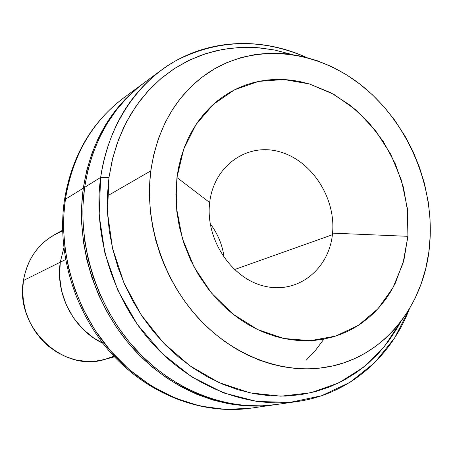 <?xml version="1.0" encoding="UTF-8"?>
<svg xmlns="http://www.w3.org/2000/svg" width="453" height="453" viewBox="0 0 453 453"><rect width="100%" height="100%" fill="white"/><g stroke="black" fill="none" stroke-linecap="round" stroke-linejoin="round"><path stroke-width="0.68" d="M113.845 356.166L104.819 359.433L95.311 361.177L85.555 361.341L75.776 359.903L66.212 356.89L57.106 352.355L48.681 346.398L41.149 339.167L34.717 330.832L29.536 321.596L25.736 311.692L23.426 301.375L22.65 290.9L23.426 280.526C14.615 327.168 63.092 373.034 104.977 359.388L114.439 356.8M60.283 262.191L23.426 280.526L60.283 262.191L63.805 248.023L60.283 262.191L59.592 276.557L61.619 290.99L66.291 304.903L73.409 317.717L82.678 328.906L93.709 338.012L102.831 343.244C73.964 329.971 55.153 294.274 60.283 262.191C55.153 294.274 73.964 329.971 102.825 343.244L93.709 338.012L82.678 328.906L73.409 317.717L66.291 304.903L61.619 290.99L59.592 276.557L60.283 262.191L65.532 259.58L60.283 262.191L63.805 248.023L60.283 262.191M62.571 230.215L54.009 235.011C37.231 244.863 27.038 260.033 23.426 280.526C28.035 256.138 41.093 239.66 62.588 231.081M234.416 269.597L332.389 234.745L234.416 269.597M224.173 257.836C222.559 245.215 217.899 233.839 210.192 223.72M65.408 199.258L64.332 200.99L65.408 199.258L83.301 188.176C90.657 142.916 110.509 108.108 142.859 83.754L136.863 88.443L125.373 99.082L114.971 111.132L105.781 124.479L97.922 139.009L91.5 154.569L86.602 171.019L83.301 188.176L65.408 199.258C69.892 168.012 85 126.97 123.584 97.967C92.044 121.715 72.656 155.481 65.408 199.258C57.661 252.746 76.047 312.638 113.205 353.878C150.498 395.027 203.539 414.954 250.713 408.198L225.696 409.455L199.966 406.035L174.586 397.915L150.623 385.458L128.986 369.382L110.334 350.616L95 330.163L83.046 308.986L74.298 287.898L68.426 267.513L65.017 248.261L63.641 230.407L63.896 214.065L65.408 199.258M306.069 360.356L315.792 349.954L323.929 339.076M176.953 177.531L209.677 202.531C205.033 239.263 231.766 279.241 265.26 286.364C298.697 294.037 329.597 268.465 332.553 233.136L407.898 236.324L403.057 263.199L392.949 287.751L377.932 308.793L358.583 325.22L335.73 336.081L310.424 340.65L283.918 338.499L257.615 329.541L232.967 314.11L211.387 292.944L194.15 267.162L182.282 238.216L176.455 207.757L176.953 177.531L175.889 194.394L176.834 211.596L179.36 226.868L184.06 243.81L190.651 260.169L198.997 275.628L208.969 289.948L219.031 301.488L225.832 308.074L232.955 314.11L240.407 319.597L248.102 324.49L256.002 328.759L264.099 332.411L273.952 335.928L282.253 338.136L290.588 339.676L298.889 340.548L307.145 340.758L315.305 340.299L323.3 339.189L332.678 337.009L340.231 334.507L347.525 331.403L354.54 327.706L361.211 323.459L368.753 317.649L374.614 312.253L381.092 305.175L386.03 298.776L390.497 291.998L395.231 283.385L403.951 259.937L407.898 236.324L407.723 211.891L403.481 187.468L395.333 163.873L383.566 141.891L368.566 122.265L350.803 105.679L330.854 92.735L309.382 83.952L299.886 81.563L291.919 80.232L283.906 79.513L275.928 79.411L268 79.938L260.147 81.098L252.446 82.882L244.909 85.294L237.565 88.335L230.486 91.976L223.68 96.229L217.191 101.064L211.075 106.455L204.241 113.658L198.04 121.58L192.508 130.198L188.454 137.859L184.292 147.553L180.928 157.78L178.403 168.397L176.953 177.531L183.675 149.23L196.121 124.382L213.476 104.235L234.705 89.722L258.601 81.404L283.912 79.513L309.382 83.952L333.816 94.337L356.126 110.068L375.361 130.345L390.718 154.213L401.539 180.605L407.366 208.386L407.898 236.324L332.553 233.136C335.984 197.916 311.647 160.356 279.342 151.698C247.117 142.519 213.822 165.679 209.677 202.531L176.953 177.531M150.804 170.872C157.372 127.576 176.257 95.039 207.468 73.261C253.374 42.378 315.39 49.009 361.086 85.028C406.811 121.211 434.042 183.42 429.886 241.925C425.99 303.34 385.197 356.839 327.808 366.941C284.342 374.903 234.207 356.953 198.363 318.097C162.633 279.161 144.224 221.845 150.804 170.872L109.688 194.603L150.804 170.872L153.561 155.419L158.454 138.544L165.096 122.746L172.276 109.932L180.605 98.227L191.443 86.302L201.908 77.276L214.881 68.618L226.936 62.588L241.392 57.474L256.341 54.315L271.624 53.092L287.038 53.799L302.389 56.382L317.525 60.793L332.236 66.936L346.415 74.739L359.863 84.077L372.474 94.836L384.104 106.897L394.631 120.085L405.05 136.143L412.915 151.279L419.404 167.106L424.433 183.414L428.283 202.146L430.05 218.958L430.231 235.685L428.81 252.213L425.786 268.301L421.171 283.81L414.999 298.533L408.368 310.622L401.788 320.322L394.433 329.32L384.914 338.838L375.99 346.098L364.795 353.402L354.552 358.629L343.833 362.819L332.644 365.95L319.172 368.198L307.31 368.889L295.277 368.425L283.159 366.788L271.019 363.969L259.003 359.993L247.145 354.858L235.605 348.612L224.428 341.268L213.737 332.91L203.618 323.572L194.133 313.329L185.413 302.276L177.48 290.464L170.447 278.046L164.343 265.062L160.017 253.918L155.775 240.26L152.587 226.347L150.498 212.366L149.501 198.357L149.603 184.501L150.804 170.872M275.294 404.671L274.416 404.801C226.053 411.732 171.449 391.047 132.939 348.351C94.564 305.577 75.464 243.482 83.301 188.176L81.659 205.86L81.704 223.873L83.448 242.01L86.885 260.067L91.976 277.842L98.675 295.124L106.902 311.709L116.557 327.411L127.525 342.06L139.677 355.48L152.865 367.542L166.931 378.113L181.71 387.094L197.032 394.399L212.723 399.976L228.606 403.787L244.512 405.826L260.277 406.086L275.294 404.671M108.975 177.451L112.808 157.763L118.737 139.06L126.647 121.602L136.393 105.611L147.797 91.291L160.679 78.805L174.835 68.29L190.05 59.847L206.104 53.539L222.774 49.4L239.847 47.44L257.094 47.644L274.314 49.96L291.296 54.326L274.812 50.062L259.869 47.876L244.875 47.276L229.971 48.307L215.294 50.974L200.99 55.283L187.208 61.229L174.088 68.777L161.772 77.888L150.407 88.488L140.124 100.498L131.053 113.816L123.307 128.318L116.987 143.867L112.185 160.3L108.975 177.451L100.645 177.434L108.975 177.451L107.486 212.559L112.514 248.204L123.901 282.819L141.16 314.858L163.505 342.91L189.892 365.803L219.116 382.638L249.88 392.842L280.883 396.188L310.877 392.757L338.736 382.915L363.51 367.241L384.404 346.511L400.826 321.602L396.788 328.804L388.363 341.426L378.753 353.023L368.029 363.47L356.256 372.649L343.544 380.452L329.982 386.783L315.701 391.551L300.82 394.676L285.481 396.098L269.829 395.78L254.031 393.685L238.25 389.812L222.655 384.178L207.417 376.811L192.706 367.774L178.703 357.145L165.566 345.033L153.448 331.556L142.502 316.868L132.859 301.12L124.632 284.495L117.922 267.185L112.797 249.388L109.315 231.307L107.52 213.153L107.406 195.13L108.975 177.451M306.143 57.305C261.772 38.165 218.601 39.168 176.642 60.306C137.248 82.106 108.046 125.39 100.645 177.434C108.091 130.741 128.375 94.937 161.495 70.011C203.154 39.105 258.703 35.742 306.143 57.305M161.495 70.011L144.286 82.701C111.88 107.095 91.993 141.982 84.632 187.355L100.645 177.434L84.632 187.355L82.99 205.079L83.035 223.136L84.785 241.324L88.233 259.427L93.341 277.247L100.056 294.569L108.301 311.2L117.978 326.947L128.975 341.63L141.155 355.09L154.371 367.185L168.471 377.785L183.284 386.788L198.641 394.116L214.36 399.71L230.277 403.532L246.211 405.571L262.004 405.837L276.234 404.54M144.439 82.588L138.278 87.395L126.772 98.063L116.347 110.13L107.14 123.51L99.269 138.069L92.837 153.669L87.933 170.152L84.632 187.355C76.784 242.791 95.94 305.05 134.405 347.944C173.001 390.746 227.717 411.494 276.177 404.552L297.338 401.517C247.842 408.612 191.749 387.185 152.072 343C112.531 298.725 92.729 234.49 100.645 177.434L99.145 215.215L104.966 253.527L117.899 290.537L137.333 324.444L162.299 353.629L191.534 376.766L223.584 392.898L256.913 401.477L290.005 402.366L321.46 395.792L350.033 382.298L374.693 362.677L394.648 337.904L409.308 309.071C390.639 357.717 348.702 394.303 297.338 401.517M64.326 200.911C56.75 254.258 74.96 313.131 111.84 353.986C148.839 394.705 202.197 415.09 250.713 408.198L274.354 404.812M142.706 83.867L123.584 97.967C91.308 122.469 71.58 156.591 64.411 200.328"/></g></svg>
